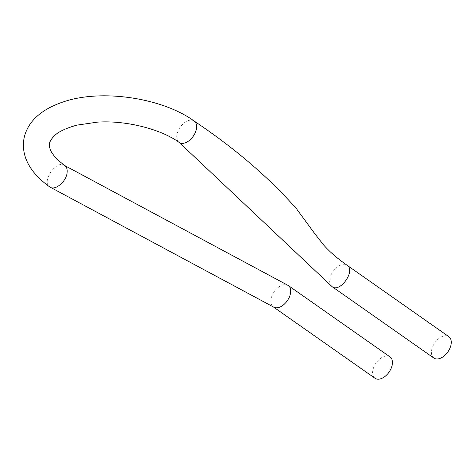 <?xml version="1.0" encoding="UTF-8"?>
<svg xmlns="http://www.w3.org/2000/svg" width="475" height="475" viewBox="0 0 475 475"><rect width="100%" height="100%" fill="white"/><g stroke="black" fill="none" stroke-linecap="round" stroke-linejoin="round"><path stroke-width="0.36" stroke-dasharray="2.38 1.78" d="M390.022 356.909A13.057 7.95 -54.9 0 0 376.016 363.031A13.057 7.95 -54.9 0 0 375.024 378.278M433.847 358.049A13.057 7.95 125.1 0 1 431.543 350.734A13.057 7.95 125.1 0 1 438.621 338.705A13.057 7.95 125.1 0 1 448.845 336.674M288.283 285.517A13.057 7.95 -54.9 0 0 274.283 291.638A13.057 7.95 -54.9 0 0 273.285 306.886M64.772 165.579C56.81 159.036 40.927 181.741 49.774 186.948M194.186 121.066A13.057 7.95 -54.9 0 0 183.962 123.096A13.057 7.95 -54.9 0 0 176.884 135.126A13.057 7.95 -54.9 0 0 179.188 142.441M332.108 286.657C330.149 285.16 329.377 282.726 329.804 279.342C330.618 270.495 342.119 261.072 347.106 265.282"/><path stroke-width="0.71" d="M392.326 364.224A13.057 7.95 -54.9 0 0 390.022 356.909L288.283 285.517A13.057 7.95 -54.9 0 1 290.587 292.832A13.057 7.95 -54.9 0 1 283.51 304.855A13.057 7.95 -54.9 0 1 273.285 306.886L375.024 378.278A13.057 7.95 -54.9 0 0 385.249 376.247A13.057 7.95 -54.9 0 0 392.326 364.224M332.108 286.657C340.07 293.194 355.953 270.495 347.106 265.282L448.845 336.674A13.057 7.95 125.1 0 1 447.854 351.928A13.057 7.95 125.1 0 1 433.847 358.049L332.108 286.657L179.188 142.441A13.057 7.95 -54.9 0 0 193.194 136.319A13.057 7.95 -54.9 0 0 194.186 121.066C162.539 97.998 102.541 88.944 64.576 101.478C47.334 107.029 35.388 115.294 28.738 126.279C23.459 135.179 22.088 144.626 24.617 154.63C27.687 166.381 36.07 177.151 49.774 186.948C54.767 191.164 66.268 181.735 67.082 172.894C67.509 169.51 66.737 167.069 64.772 165.579L288.283 285.517M49.774 186.948L273.285 306.886M64.772 165.579C48.302 153.116 49.418 146.526 49.584 143.83C49.596 141.859 51.08 139.3 54.043 136.159C57.873 132.014 65.491 128.339 76.903 125.133L97.417 122.146C126.249 120.11 161.447 129.402 179.188 142.441M347.106 265.282C337.351 258.471 329.454 251.625 323.422 244.738L314.61 233.468L296.721 209.077C269.432 177.929 235.256 148.592 194.186 121.066"/></g></svg>
